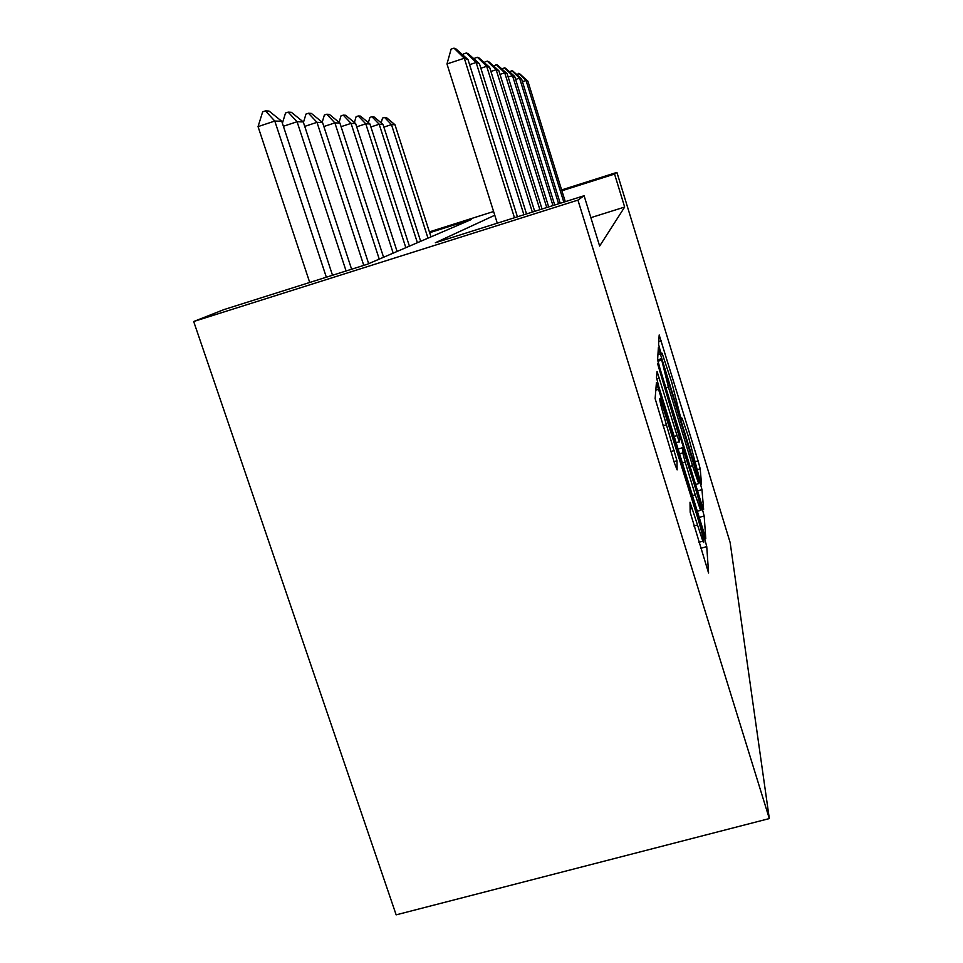 <?xml version="1.0" encoding="UTF-8"?>
<svg xmlns="http://www.w3.org/2000/svg" width="963" height="963" viewBox="0 0 963 963"><rect width="100%" height="100%" fill="white"/><g stroke="black" fill="none" stroke-linecap="round" stroke-linejoin="round"><path stroke-width="1.44" d="M700.125 480.657L701.533 484.449L700.221 468.861L698.079 460.868L659.186 334.968L658.584 344.429L660.064 350.051L661.521 354.276L662.111 353.24L671.789 382.431L680.191 415.679L681.563 419.663L682.081 418.171L688.208 435.986L700.125 480.657M690.158 512.244L708.587 573.045L706.746 546.599L704.073 536.415L656.429 382.504L655.129 398.586L674.425 462.962L677.109 469.908L676.977 460.783L666.408 424.803C660.654 405.447 658.632 396.78 660.317 398.778L696.586 514.242C701.702 530.697 705.626 547.49 702.846 541.17L690.014 502.241L690.158 512.244M614.563 174.062L624.662 207.057L599.636 246.059L584.096 195.73L577.932 200.111L769.317 818.574L730.147 542.542L616.922 172.389L614.563 174.062L561.898 190.77M701.473 503.613L703.616 509.295L701.967 489.625L699.68 481.043L658.379 347.583L657.621 359.548L659.884 368.227L701.473 503.613M704.17 515.999L705.795 538.654L658.909 386.97L656.477 377.52L657.091 371.537L677.061 435.625L679.433 441.945L679.312 436.961L657.512 363.4L701.714 506.694L704.17 515.999L699.066 517.456M624.662 207.057L590.873 217.662M429.654 232.709L471.497 219.444L367.252 264.283L224.018 309.568L193.683 321.51L396.154 914.85L769.317 818.574M193.683 321.51L577.932 200.111M494.777 215.243L435.348 242.76L584.096 195.73M616.922 172.389L561.634 189.928M493.598 211.511L429.39 231.878M699.078 481.476L661.412 358.73L668.394 387.042L692.541 465.719L698.681 483.57L699.078 481.476M695.238 494.789L700.595 510.318C702.015 511.895 700.029 503.625 694.648 485.533L682.611 447.699L682.779 452.851L685.235 462.252L695.238 494.789L692.349 495.62M430.991 236.862L394.962 124.721L391.472 124.612L427.981 238.162M381.155 122.843L382.54 118.052L384.526 117.402L391.472 124.612L383.864 127.104M384.526 117.402L386.319 117.498L394.962 124.721M516.493 74.344L519.587 73.718L527.868 81.157L565.281 201.676M563.812 202.146L526.039 80.495L522.428 81.686M527.868 81.157L526.039 80.495L518.612 73.344M420.662 241.304L382.985 124.347L379.181 124.239L417.388 242.712M368.372 122.662L369.9 117.402L371.971 116.716L379.181 124.239L370.887 126.96M371.971 116.716L373.921 116.824L382.985 124.347M409.407 246.155L369.924 123.95L365.771 123.83L405.832 247.684M354.396 122.506L356.105 116.679L358.272 115.969L365.771 123.83L356.695 126.815M358.272 115.969L360.403 116.078L369.924 123.95M397.093 251.451L355.624 123.517L351.062 123.384L393.181 253.137M339.072 122.361L340.998 115.885L343.261 115.139L351.062 123.384L341.083 126.659M343.261 115.139L345.609 115.271L355.624 123.517M383.575 257.265L339.903 123.035L334.883 122.891L379.253 259.119M322.208 122.229L324.375 115.018L326.746 114.236L334.883 122.891L323.857 126.514M326.746 114.236L329.322 114.38L339.903 123.035M509.583 71.852L511.835 70.696L512.894 71.106L521.561 78.882L560.225 203.277M558.624 203.783L519.563 78.159L515.626 79.46M521.561 78.882L519.563 78.159L511.835 70.696M502.048 69.131L504.419 67.807L505.575 68.253L514.675 76.402L554.712 205.023M552.967 205.576L512.485 75.608L508.175 77.028M514.675 76.402L512.485 75.608L504.419 67.807M493.766 66.17L496.294 64.641L497.57 65.135L507.128 73.682L548.681 206.925M546.755 207.539L504.72 72.815L499.978 74.38M507.128 73.682L504.72 72.815L496.294 64.641M484.63 62.92L484.895 61.957L487.338 61.151L488.747 61.692L498.822 70.684L542.037 209.031M539.906 209.705L496.162 69.733L490.913 71.455M498.822 70.684L496.162 69.733L487.338 61.151M368.66 263.681L322.545 122.506L316.983 122.337L363.761 265.391M303.441 122.421L305.981 114.067L308.473 113.237L316.983 122.337L304.741 126.382M308.473 113.237L311.338 113.393L322.545 122.506M474.518 59.333L474.855 58.129L477.419 57.274L478.972 57.888L489.637 67.374L534.694 211.354M532.334 212.089L486.688 66.315L480.85 68.241M489.637 67.374L486.688 66.315L477.419 57.274M351.603 269.231L303.273 121.928L297.073 121.735L346.09 270.976M282.388 123.204L285.542 112.996L288.166 112.129L297.073 121.735L283.399 126.261M288.166 112.129L291.356 112.298L303.273 121.928M463.251 55.373L463.66 53.88L466.381 52.977L468.114 53.651L479.418 63.69L526.532 213.93M523.908 214.761L476.131 62.499L469.595 64.665M479.418 63.69L476.131 62.499L466.381 52.977M332.512 275.274L281.75 121.266L274.792 121.049L326.349 277.212M258.048 126.61L262.682 111.804L265.463 110.877L274.792 121.049L258.048 126.61L309.725 282.472M265.463 110.877L269.038 111.07L281.75 121.266M514.471 217.746L464.298 58.237L446.976 63.967L451.129 49.101L454.006 48.15L455.956 48.908L467.994 59.562L517.42 216.807M497.281 223.175L446.976 63.967M467.994 59.562L464.298 58.237L454.006 48.15M680.997 418.171L681.611 417.99M658.764 341.612L661.304 340.854M695.78 461.53L698.079 460.868M697.814 469.559L700.221 468.861M657.934 354.577L660.63 353.77M699.042 481.235L699.68 481.043M697.561 490.889L701.967 489.625M657.645 359.861L661.412 358.73M657.934 361.233L661.34 360.21M665.89 387.788L668.394 387.042M690.05 466.441L692.541 465.719M656.694 378.916L659.378 378.11M674.148 436.48L677.061 435.625M700.583 507.02L701.714 506.694M678.012 449.035L682.611 447.699M679.481 453.814L682.779 452.851M682.334 463.095L685.235 462.252M690.014 509.078L692.168 508.464M693.866 526.039L697.284 525.064M662.965 425.815L666.408 424.803M670.898 451.551L674.329 450.552M674.016 461.638L676.977 460.783M655.659 390.196L658.8 389.269M702.821 536.764L704.073 536.415M700.727 548.308L706.746 546.599M695.587 484.461L698.681 483.57M676.062 442.715L679.192 441.8M697.164 511.305L700.595 510.318M698.885 542.301L702.846 541.17"/></g></svg>
